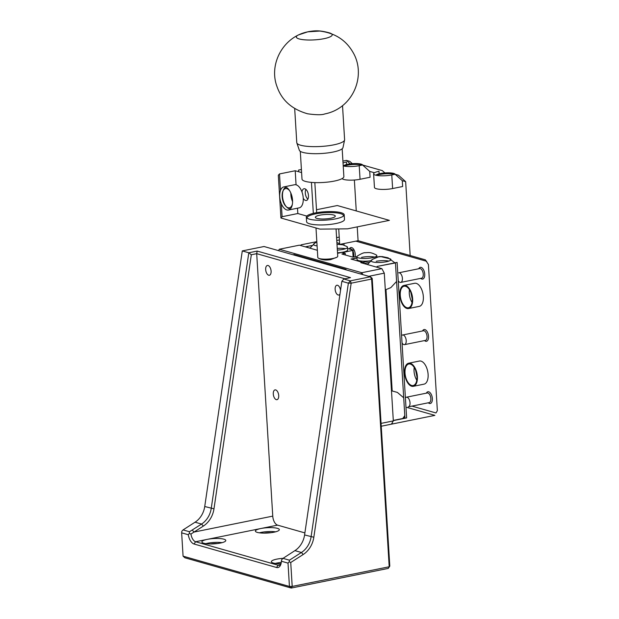 <?xml version="1.0" encoding="UTF-8"?>
<svg xmlns="http://www.w3.org/2000/svg" width="619" height="619" viewBox="0 0 619 619"><rect width="100%" height="100%" fill="white"/><g stroke="black" fill="none" stroke-linecap="round" stroke-linejoin="round"><path stroke-width="0.93" d="M345.688 269.752L345.998 269.304L293.893 254.471L293.932 255.02M293.592 254.927L293.893 254.471M278.666 250.672L279.324 249.233L361.813 272.716L360.614 274M381.064 423.388L393.328 420.905L384.291 273.157L368.715 276.306M384.291 273.157L381.884 268.646L361.813 272.716L362.842 274.635M393.328 420.905L391.394 424.177L381.242 426.236M278.496 250.625L279.324 249.233L299.395 245.17L317.361 250.285M345.348 254.989L345.247 253.333L341.99 252.405L337.556 253.303M381.884 268.646L360.823 262.657L362.502 262.317L350.996 259.044L356.939 257.837M345.247 253.333L341.905 254.007L352.753 257.102L356.892 256.645M362.502 262.317L362.548 263.145M310.111 247.848L309.345 248.002M351.399 259.16L356.954 258.03M356.877 256.792A9.989 2.213 176.5 0 1 357.325 256.08C361.248 253.635 363.887 252.513 365.233 252.714C369.326 252.544 370.239 251.987 376.282 254.92A9.989 2.213 176.5 0 1 376.816 255.57A9.989 2.213 176.5 0 1 372.274 257.728A9.989 2.213 176.5 0 1 362.146 258.409A9.989 2.213 176.5 0 1 356.877 256.792L357.039 259.516A9.989 2.213 -3.5 0 0 370.301 260.808L362.51 262.448M374.781 257.063A9.989 2.213 -3.5 0 0 361.581 257.357M376.894 256.823L377.698 257.055M364.018 263.562L363.949 262.433M347.584 248.482L353.062 250.045L352.706 250.432L342.392 252.521M337.525 252.792A9.989 2.213 -3.5 0 0 347.677 249.952L347.507 247.229A9.989 2.213 176.5 0 1 342.965 249.387A9.989 2.213 176.5 0 1 337.355 250.068M345.479 248.722A9.989 2.213 -3.5 0 0 337.254 248.374M336.906 242.71A6.995 5.772 -74.1 0 1 337.541 242.841A6.995 5.772 -74.1 0 1 339.661 244.087M352.706 250.432L353.109 257.024M353.48 256.955L353.062 250.045M336.999 244.257L342.965 244.845L346.98 246.579A9.989 2.213 176.5 0 1 347.507 247.229M389.792 566.122L388.245 568.404L389.792 566.122L372.197 278.395L370.402 276.786L264.042 246.509L242.292 250.912L248.807 252.769L211.241 508.369A19.97 16.481 -74.1 0 1 201.562 524.061L189.468 531.736L183.062 529.91L195.055 522.204A19.97 16.481 -74.1 0 0 204.734 506.512L242.292 250.912M183.062 529.91L181.839 531.226L181.646 532.835L183.077 556.164L184.864 557.773L291.232 588.05L292.199 586.417L389.204 566.772L371.609 279.045L372.197 278.395M271.099 271.137A4.991 2.592 78.6 0 1 269.381 275.262A4.991 2.592 78.6 0 1 265.845 270.882A4.991 2.592 78.6 0 1 267.4 265.474A4.991 2.592 78.6 0 1 271.099 271.137M339.978 294.133A4.991 2.592 78.6 0 1 338.841 295.031A4.991 2.592 78.6 0 1 335.312 290.651A4.991 2.592 78.6 0 1 336.86 285.243A4.991 2.592 78.6 0 1 340.52 290.419M278.712 395.564A4.991 2.592 78.6 0 1 276.987 399.681A4.991 2.592 78.6 0 1 273.459 395.301A4.991 2.592 78.6 0 1 275.006 389.893A4.991 2.592 78.6 0 1 278.712 395.564M183.077 556.164L289.437 586.448L292.199 586.417L290.737 562.501L303.186 554.508A21.974 18.129 105.9 0 0 313.833 537.246L351.174 283.185L371.609 279.045L370.402 276.786L350.331 280.856L343.824 278.999L350.509 277.645L257.171 251.074L248.807 252.769L251.322 254.757L256.699 253.666L272.755 516.122A7.993 4.155 -101.4 0 0 277.575 525.136L304.881 532.905M303.186 554.508L301.422 552.488L289.421 560.187L289.228 561.797L288.013 563.112L289.437 586.448L291.232 588.05L388.245 568.404M344.915 278.774L256.699 253.666L257.171 251.074M289.421 560.187L283.015 558.361L294.907 550.631L301.422 552.488A19.97 16.481 105.9 0 0 311.094 536.789L348.373 283.162L351.174 283.185L350.331 280.856L348.373 283.162L341.858 281.305L343.824 278.999M290.737 562.501L289.228 561.797M210.568 543.962A6.995 1.548 176.5 0 1 217.416 543.544M280.028 563.739A6.995 1.548 176.5 0 1 281.057 563.569M264.089 533.121A6.995 1.548 176.5 0 1 270.936 532.704M280.964 563.917A7.993 4.155 78.6 0 1 279.215 565.263A7.993 4.155 78.6 0 1 278.101 565.209L280.214 564.783M281.018 563.731A11.985 2.654 176.5 0 1 271.339 561.719A11.985 2.654 176.5 0 1 276.786 559.135A11.985 2.654 176.5 0 1 283.045 558.338M277.575 525.136L260.847 528.518A11.985 2.654 176.5 0 1 272.994 527.697A11.985 2.654 176.5 0 1 279.324 529.64A11.985 2.654 176.5 0 1 267.524 533.029A11.985 2.654 176.5 0 1 255.399 531.11A11.985 2.654 176.5 0 1 260.847 528.518L207.326 539.358A11.985 2.654 176.5 0 1 219.474 538.538A11.985 2.654 176.5 0 1 225.796 540.48A11.985 2.654 176.5 0 1 213.996 543.861A11.985 2.654 176.5 0 1 201.871 541.942A11.985 2.654 176.5 0 1 207.326 539.358L195.612 541.733L278.101 565.209L276.546 567.491A9.989 5.192 -101.4 0 0 280.624 564.915A9.989 5.192 -101.4 0 0 281.39 561.232L288.013 563.112M181.646 532.835L188.269 534.723A9.989 5.192 -101.4 0 0 194.064 544.016L195.612 541.733A7.993 4.155 78.6 0 1 190.946 534.073L194.018 532.069L192.246 530.05M251.322 254.757L213.981 508.818A21.974 18.129 -74.1 0 1 203.334 526.08L194.018 532.069L272.755 516.122M194.064 544.016L276.546 567.491M294.907 550.631A19.97 16.481 105.9 0 0 304.587 534.94L341.858 281.305M222.089 542.662A11.985 2.654 -3.5 0 0 207.558 543.25A11.985 2.654 -3.5 0 0 205.818 543.652M281.281 562.392A11.985 2.654 -3.5 0 0 277.026 563.019A11.985 2.654 -3.5 0 0 275.285 563.429M275.61 531.822A11.985 2.654 -3.5 0 0 261.086 532.41A11.985 2.654 -3.5 0 0 259.346 532.82M283.015 558.361L281.676 559.677L281.39 561.232M189.468 531.736L189.368 533.4L190.946 534.073M188.269 534.723L189.368 533.4M342.524 105.656L344.605 139.693A23.963 5.308 176.5 0 1 344.582 140.018A23.963 5.308 176.5 0 1 321.013 146.455A23.963 5.308 176.5 0 1 296.834 142.943A23.963 5.308 176.5 0 1 296.772 142.618L294.69 108.58M296.834 142.943L299.356 150.301A21.889 4.851 -3.5 0 0 321.447 153.512A21.889 4.851 -3.5 0 0 342.98 147.632L344.582 140.018M300.3 151.338L302.002 179.108A20.976 4.65 -3.5 0 0 323.219 182.473A20.976 4.65 -3.5 0 0 343.87 176.554L342.168 148.777M384.894 172.925L382.318 170.62L362.564 164.994L369.729 171.417L370.085 177.251L360.049 179.278A11.784 2.615 176.5 0 1 342.075 178.605M343.22 165.923A11.784 2.615 -3.5 0 0 359.221 165.668L362.564 164.994M346.563 164.515L346.416 162.023A11.784 2.615 -3.5 0 0 343.034 162.959M350.261 163.857L346.392 160.391L349.758 161.35L352.335 163.656M346.392 160.391L342.918 161.095M301.414 169.498L298.559 170.078L298.66 171.734M316.502 209.74L337.301 205.531L389.397 220.364L347.584 228.829L320.008 229.123L280.933 218.004L278.318 175.231L279.486 173.939L295.209 170.751L301.6 172.569M411.929 406.11L435.985 412.958L437.354 410.652L428.418 264.506L425.369 259.841L410.173 255.515L405.654 181.646L398.489 175.223L395.123 174.264L402.288 180.686L402.652 186.52L392.616 188.547A11.784 2.615 176.5 0 1 380.662 189.36A11.784 2.615 176.5 0 1 374.449 187.449L373.613 173.838A11.784 2.615 -3.5 0 0 379.834 175.75A11.784 2.615 -3.5 0 0 391.781 174.937L395.123 174.264M379.122 173.784L378.975 171.293A11.784 2.615 -3.5 0 0 373.613 173.838M410.173 255.515L358.076 240.69L340.218 244.304M300.656 245.526L301.066 244.83L316.827 241.642M336.597 237.634L339.235 237.1M393.297 420.425L404.942 418.065L395.456 262.928L377.041 266.456L397.112 262.394L406.629 417.918L393.313 420.618M426.715 261.319L355.832 241.147M343.947 243.553L344.048 245.194M352.134 249.782A4.913 2.553 78.6 0 0 350.137 248.799L349.294 248.97A5.989 3.11 78.6 0 1 352.799 248.265A5.989 3.11 78.6 0 1 355.275 254.355A5.989 3.11 78.6 0 1 355.144 256.614M426.367 393.166A5.989 3.11 78.6 0 1 429.872 392.461A5.989 3.11 78.6 0 1 432.348 398.551A5.989 3.11 78.6 0 1 428.317 402.799M422.56 330.956A5.989 3.11 78.6 0 1 426.065 330.252A5.989 3.11 78.6 0 1 428.541 336.341A5.989 3.11 78.6 0 1 424.51 340.582M418.761 268.747A5.989 3.11 78.6 0 1 422.259 268.042A5.989 3.11 78.6 0 1 424.735 274.132A5.989 3.11 78.6 0 1 420.711 278.372M408.648 363.214L419.357 361.047A11.784 6.12 78.6 0 1 428.1 374.418A11.784 6.12 78.6 0 1 424.03 384.151L413.33 386.318A11.784 6.12 78.6 0 1 404.988 375.981A11.784 6.12 78.6 0 1 408.648 363.214A11.784 6.12 78.6 0 1 417.392 376.592A11.784 6.12 78.6 0 1 413.33 386.318M403.898 285.452L414.598 283.285A11.784 6.12 78.6 0 1 423.342 296.656A11.784 6.12 78.6 0 1 419.28 306.382L408.571 308.548A11.784 6.12 78.6 0 1 400.23 298.219A11.784 6.12 78.6 0 1 403.898 285.452A11.784 6.12 78.6 0 1 412.641 298.822A11.784 6.12 78.6 0 1 408.571 308.548M437.354 410.652L435.985 412.958M406.822 407.387L434.886 415.372L393.065 423.837L391.804 423.481M353.155 251.546A4.913 2.553 78.6 0 1 353.782 254.37A4.913 2.553 78.6 0 1 353.48 256.939M430.855 398.566A4.913 2.553 78.6 0 1 429.16 402.621L408.323 406.845A4.913 2.553 78.6 0 0 410.018 402.791A4.913 2.553 78.6 0 0 406.374 397.212L427.211 392.995A4.913 2.553 78.6 0 1 430.855 398.566M401.599 335.676A4.913 2.553 78.6 0 1 402.567 335.003L423.404 330.786A4.913 2.553 78.6 0 1 427.048 336.357A4.913 2.553 78.6 0 1 425.354 340.411L404.517 344.636A4.913 2.553 78.6 0 1 402.041 342.98M400.71 282.419A4.913 2.553 78.6 0 0 402.404 278.364A4.913 2.553 78.6 0 0 398.76 272.793L419.605 268.576A4.913 2.553 78.6 0 1 423.249 274.147A4.913 2.553 78.6 0 1 421.554 278.202L400.71 282.419A4.913 2.553 78.6 0 1 398.241 280.763M402.288 180.686L405.654 181.646M354.37 180.028L356.258 210.924M357.233 226.871L358.076 240.69M374.48 172.763L369.729 171.417M339.405 239.948L336.767 240.482M311.945 245.503L305.306 246.849M405.399 397.885A4.913 2.553 78.6 0 1 406.374 397.212M402.567 335.003A4.913 2.553 78.6 0 1 406.211 340.582A4.913 2.553 78.6 0 1 404.517 344.636M416.958 376.468A10.987 5.71 -101.4 0 0 408.811 363.995A10.987 5.71 -101.4 0 0 405.399 375.895A10.987 5.71 -101.4 0 0 413.175 385.536A10.987 5.71 -101.4 0 0 416.958 376.468M412.208 298.698A10.987 5.71 -101.4 0 0 404.052 286.233A10.987 5.71 -101.4 0 0 400.64 298.134A10.987 5.71 -101.4 0 0 408.416 307.767A10.987 5.71 -101.4 0 0 412.208 298.698M338.732 228.922L339.669 244.25M307.628 247.515L307.589 246.88L306.939 247.314M306.32 217.091L306.606 221.757A18.972 4.209 -3.5 0 0 325.803 224.798A18.972 4.209 -3.5 0 0 344.489 219.443L344.203 214.778A18.972 4.209 176.5 0 1 343.769 215.76A18.972 4.209 176.5 0 1 325.517 220.132A18.972 4.209 176.5 0 1 306.877 218.02A18.972 4.209 176.5 0 1 306.32 217.091A18.972 4.209 176.5 0 1 313.338 213.354L311.442 182.388M280.933 218.004L282.102 216.712L297.824 213.524L306.792 216.077M314.839 182.597L316.68 212.681A18.972 4.209 176.5 0 1 344.203 214.778M305.879 189.36A5.989 3.11 -101.4 0 0 305.291 193.004A5.989 3.11 -101.4 0 0 307.867 199.186M364.235 263.624L368.939 262.479M403.472 417.647L404.942 418.065M386.001 289.738L392.183 390.852M376.553 175.363A10.987 2.437 176.5 0 1 379.594 174.527A10.987 2.437 176.5 0 1 394.705 174.349M343.994 166.093A10.987 2.437 176.5 0 1 347.035 165.258A10.987 2.437 176.5 0 1 362.146 165.08M295.209 170.751L296.068 184.818M297.499 208.193L297.824 213.524M301.987 192.014A5.989 3.11 78.6 0 1 304.014 188.741A5.989 3.11 78.6 0 1 308.254 193.995A5.989 3.11 78.6 0 1 306.39 200.486A5.989 3.11 78.6 0 1 303.248 198.258M279.486 173.939L280.492 190.381M281.305 203.581L282.102 216.712M292.539 200.293A11.784 6.12 -101.4 0 0 283.796 186.923A11.784 6.12 -101.4 0 0 280.136 199.689A11.784 6.12 -101.4 0 0 288.477 210.027A11.784 6.12 -101.4 0 0 292.539 200.293M316.68 212.681A18.972 4.209 -3.5 0 0 314.955 212.998A18.972 4.209 -3.5 0 0 313.338 213.354M317.09 245.905A9.989 2.213 176.5 0 1 313.462 244.435A9.989 2.213 176.5 0 1 313.91 243.724A9.989 2.213 176.5 0 1 313.98 243.662M390.31 258.889A9.989 2.213 176.5 0 1 390.396 258.935A9.989 2.213 176.5 0 1 390.922 259.585A9.989 2.213 176.5 0 1 386.38 261.744A9.989 2.213 176.5 0 1 376.259 262.425A9.989 2.213 176.5 0 1 370.982 260.808A9.989 2.213 176.5 0 1 371.431 260.096A9.989 2.213 176.5 0 1 371.508 260.042M388.894 261.079A9.989 2.213 -3.5 0 0 376.236 261.272M375.95 175.154L375.888 175.216A9.788 2.167 176.5 0 1 375.95 175.154A9.788 2.167 176.5 0 1 385.366 172.894A9.788 2.167 176.5 0 1 394.976 173.985A9.788 2.167 176.5 0 1 395.224 174.287M343.336 165.946A9.788 2.167 176.5 0 1 343.39 165.884A9.788 2.167 176.5 0 1 352.799 163.625A9.788 2.167 176.5 0 1 362.417 164.716A9.788 2.167 176.5 0 1 362.664 165.018M288.477 210.027L299.178 207.852A11.784 6.12 -101.4 0 0 303.24 198.126A11.784 6.12 -101.4 0 0 294.497 184.756L283.796 186.923M343.321 216.163A18.175 4.031 -3.5 0 0 334.933 212.735A18.175 4.031 -3.5 0 0 315.435 213.903A18.175 4.031 -3.5 0 0 307.372 218.36M292.578 201.639A10.987 5.71 78.6 0 1 290.837 193.051M319.884 215.164A9.989 2.213 176.5 0 1 330.012 214.483A9.989 2.213 176.5 0 1 335.281 216.101A9.989 2.213 176.5 0 1 325.447 218.925A9.989 2.213 176.5 0 1 315.342 217.323A9.989 2.213 176.5 0 1 319.884 215.164M290.489 208.796A10.987 5.71 78.6 0 1 286.806 207.233L285.986 206.429A9.788 5.084 78.6 0 1 282.898 191.201A9.788 5.084 78.6 0 1 289.599 190.675M286.388 206.792A10.987 5.71 78.6 0 1 283.131 190.706M282.898 191.201L283.34 190.141A10.987 5.71 78.6 0 1 286.133 187.271M315.992 227.985L317.802 257.489A9.989 2.213 -3.5 0 0 318.653 258.309A9.989 2.213 -3.5 0 0 333.192 258.425A9.989 2.213 -3.5 0 0 336.984 257.187A9.989 2.213 -3.5 0 0 337.734 256.266L336.063 228.953M292.361 204.309A9.788 5.084 78.6 0 1 285.986 206.429M327.745 32.49A17.974 3.985 176.5 0 1 329.842 33.016A17.974 3.985 176.5 0 1 332.194 34.803A17.974 3.985 176.5 0 1 314.498 39.879A17.974 3.985 176.5 0 1 296.308 37.001A17.974 3.985 176.5 0 1 298.428 34.943L308.115 31.716C314.034 30.772 318.994 29.882 329.842 33.016M213.981 508.818L204.734 506.512M313.833 537.246L304.587 534.94M203.334 526.08L201.562 524.061L195.055 522.204M414.219 367.493A10.987 5.71 -101.4 0 0 416.796 380.205M409.461 289.731A10.987 5.71 -101.4 0 0 412.037 302.443M392.616 188.547L391.781 174.937M360.049 179.278L359.221 165.668M415.682 370.464L416.982 376.901M410.923 292.702L412.223 299.139M376.917 257.272L376.816 255.57M394.976 173.985L395.402 174.341M362.417 164.716L362.842 165.072M313.91 243.724L316.843 241.89M309.91 248.165L315.04 242.919L316.843 241.897M371.431 260.096C375.934 257.403 379.06 256.235 380.793 256.591L390.396 258.935M367.438 264.537L372.561 259.291L378.418 256.893L382.062 256.56L388.074 257.79L394.806 262.742M397.406 267.129L398.056 277.753M396.586 281.444L390.837 287.626L385.312 289.901M396.307 423.187L390.21 424.417L396.299 423.187M402.791 418.498L404.787 415.589M406.257 411.898L405.607 401.274M403.704 397.785L397.39 392.423L391.487 390.775M318.653 258.309C321.934 259.965 325.95 260.398 330.701 259.616L336.984 257.187M324.766 113.942C322.042 115.041 316.34 114.995 307.658 113.803C291.99 109.346 281.8 100.34 277.072 86.768C268.429 64.252 283.239 36.536 307.96 31.817L319.744 31.058C334.701 32.939 345.704 39.91 352.76 51.965C366.696 74.791 353.627 108.333 324.766 113.942"/></g></svg>
